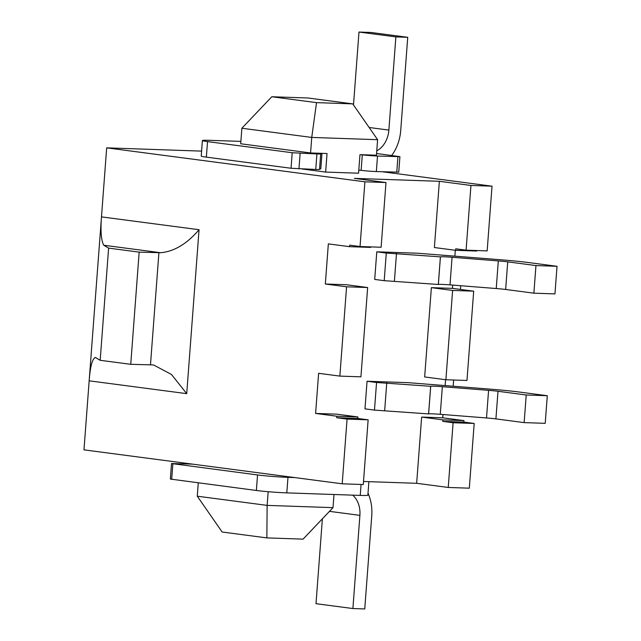 <?xml version="1.0" encoding="UTF-8"?>
<svg xmlns="http://www.w3.org/2000/svg" width="641" height="641" viewBox="0 0 641 641"><rect width="100%" height="100%" fill="white"/><g stroke="black" fill="none" stroke-linecap="round" stroke-linejoin="round"><path stroke-width="0.96" d="M382.332 171.756L492.024 186.178L470.951 185.457L439.365 181.299L354.401 178.382L385.986 182.541L364.905 181.812L106.678 147.855L201.603 151.116M302.304 169.008L325.644 172.076L327.038 153.519L310.573 152.959L311.742 137.43L377.605 139.69L352.742 103.874L308.025 97.993L271.8 96.751L316.518 102.632L352.742 103.874M376.571 153.495L399.912 156.66L377.509 156.019A10.825 0.513 -175.7 0 1 362.293 154.818L359.97 154.657L358.575 173.206L325.644 172.076M476.744 250.535L476.704 251.04L455.631 250.319L434.39 247.53L439.365 181.299M492.024 186.178L487.16 250.895L466.087 250.166L455.743 248.812L455.631 250.319M442.963 414.519L442.715 417.804L463.956 420.592L463.844 422.107L474.188 423.461L469.316 488.178L448.243 487.456L416.658 483.298L363.503 481.479M445.583 379.704L445.142 385.586M473.691 291.166L466.977 380.474L445.896 379.744L452.61 290.445L473.691 291.166L452.45 288.37L452.698 285.093M455.31 250.278L454.87 256.16M370.706 246.897L370.666 247.402L349.585 246.681L328.344 243.884L325.332 284.011L346.404 284.732L367.646 287.521L360.931 376.828L339.858 376.107L318.617 373.31L315.596 413.437L336.677 414.158L357.918 416.954L357.798 418.461L368.142 419.823L363.279 484.54L342.198 483.811L83.971 449.854L106.678 147.855M445.896 379.744L424.654 376.956L431.369 287.649L452.45 288.37M416.658 483.298L421.642 417.075L442.715 417.804M547.294 395.721L519.074 392.012A41.585 1.979 -175.7 0 0 490.838 389.199L407.972 382.653L367.053 381.251L364.977 408.862L374.472 410.112L428.621 413.91A10.825 0.513 4.3 0 1 440.271 414.31L486.511 417.956A13.862 0.657 4.3 0 1 495.918 418.893L524.146 422.611L545.219 423.332L547.294 395.721L526.221 394.992L497.993 391.282A13.862 0.657 4.3 0 0 488.586 390.345L442.346 386.699A10.825 0.513 4.3 0 0 430.704 386.299L376.555 382.501L367.053 381.251M557.029 266.295L528.801 262.578A41.585 1.979 -175.7 0 0 500.573 259.765L417.708 253.227L376.78 251.817L374.705 279.428L384.207 280.678L438.356 284.476A10.825 0.513 4.3 0 1 449.998 284.876L496.238 288.53A13.862 0.657 4.3 0 1 505.653 289.468L533.873 293.177L554.954 293.907L557.029 266.295L535.956 265.566L507.728 261.857A13.862 0.657 4.3 0 0 498.313 260.919L452.073 257.265A10.825 0.513 4.3 0 0 440.431 256.865L386.283 253.067L376.78 251.817M385.986 182.541L381.115 247.25L360.042 246.529L349.698 245.166L349.585 246.681M463.956 420.592L442.883 419.871L442.771 421.377L463.844 422.107M421.642 417.075L442.883 419.871M357.918 416.954L336.837 416.225L336.725 417.74L357.798 418.461M315.596 413.437L336.837 416.225M367.646 287.521L346.573 286.799L339.858 376.107M474.188 423.461L453.107 422.74L442.771 421.377M368.142 419.823L347.069 419.102L336.725 417.74M470.951 185.457L466.087 250.166M453.107 422.74L448.243 487.456M431.369 287.649L452.61 290.445M386.283 253.067L384.207 280.678M396.491 253.419L394.415 281.03M440.399 256.889L438.324 284.5M535.956 265.566L533.873 293.177M100.18 360.298L95.293 357.414C92.232 358.984 90.189 366.788 89.163 380.826L186.723 393.654L171.451 374.44L153.632 365.009L152.141 364.889A25.985 1.242 4.3 0 0 150.483 364.833L130.74 364.312L100.18 360.298L108.617 248.123L103.73 245.239C101.158 240.343 100.405 230.896 101.486 216.882L199.055 229.71C186.892 243.925 174.072 251.593 160.579 252.714A25.985 1.242 4.3 0 0 158.92 252.666L139.169 252.137L130.74 364.312M364.905 181.812L360.042 246.529M325.332 284.011L346.573 286.799M347.069 419.102L342.198 483.811M139.169 252.137L108.617 248.123M376.555 382.501L374.472 410.112M386.755 382.845L384.68 410.456M430.664 386.315L428.589 413.926M526.221 394.992L524.146 422.611M192.813 464.172A10.825 0.513 4.3 0 0 190.305 464.06L171.524 463.539L170.354 479.067L256.368 490.477A21.658 1.034 4.3 0 0 286.807 492.881L360.25 495.405A21.658 1.034 4.3 0 0 367.87 495.189L368.887 481.663M352.686 495.14A23.172 17.595 -82.5 0 1 359.897 515.356L352.895 608.541L364.745 608.95L371.756 515.765A38.764 29.43 97.5 0 0 368.014 493.266M391.667 155.483A38.764 29.43 97.5 0 0 400.721 130.5L407.732 37.306L395.874 36.898L388.871 130.091A23.172 17.595 -82.5 0 1 376.764 150.851M322.383 518.825L316.005 603.694L352.895 608.541M407.732 37.306L370.843 32.459L358.984 32.05L353.503 104.972M171.524 463.539L257.538 474.949A21.658 1.034 4.3 0 0 287.977 477.345L294.836 477.585M377.605 139.69L376.435 155.218L361.452 154.705M316.518 102.632L311.742 137.43L241.873 128.24L240.704 143.768L310.573 152.959M321.726 153.343L320.692 153.864A10.825 0.513 -175.7 0 1 316.918 153.936L292.208 152.734L207.524 141.597A21.658 1.034 -175.7 0 1 202.396 140.539A21.658 1.034 -175.7 0 1 210.024 140.331L240.888 141.389M358.984 32.05L395.874 36.898M321.966 153.351L320.804 168.727A10.825 0.513 -175.7 0 1 320.772 168.759L319.522 169.4A10.825 0.513 -175.7 0 1 315.749 169.464L291.038 168.263L206.362 157.133A21.658 1.034 -175.7 0 1 201.234 156.075L202.396 140.539M399.912 156.66L398.742 172.197L376.347 171.548A10.825 0.513 -175.7 0 1 361.123 170.346L358.816 170.041M198.277 482.841L197.276 496.198L222.139 532.014L266.856 537.895L267.137 505.388L197.276 496.198M268.17 491.703L267.137 505.388L333.008 507.648L303.081 539.137L266.856 537.895M333.993 494.499L333.008 507.648M241.873 128.24L271.8 96.751M453.179 386.227L453.652 380.017M460.462 289.428L460.735 285.726M440.431 256.865L438.356 284.476M452.073 257.265L449.998 284.876M498.313 260.919L496.238 288.53M507.728 261.857L505.653 289.468M199.055 229.71L186.723 393.654M160.579 252.714L103.73 245.239M158.92 252.666L150.483 364.833M430.704 386.299L428.621 413.91M442.346 386.699L440.271 414.31M488.586 390.345L486.511 417.956M497.993 391.282L495.918 418.893M329.482 511.358L359.897 515.356M360.25 495.405L361.067 484.46M286.807 492.881L287.977 477.345M256.368 490.477L257.538 474.949M171.692 479.34L172.862 463.812M369.136 127.495L388.871 130.091M207.524 141.597L206.362 157.133M292.208 152.734L291.038 168.263M300.124 153.359L298.954 168.887M316.918 153.936L315.749 169.464M320.692 153.864L319.522 169.4M321.926 153.351L320.772 168.759M362.293 154.818L361.123 170.346M377.509 156.019L376.347 171.548M397.933 156.716L396.763 172.253"/></g></svg>
